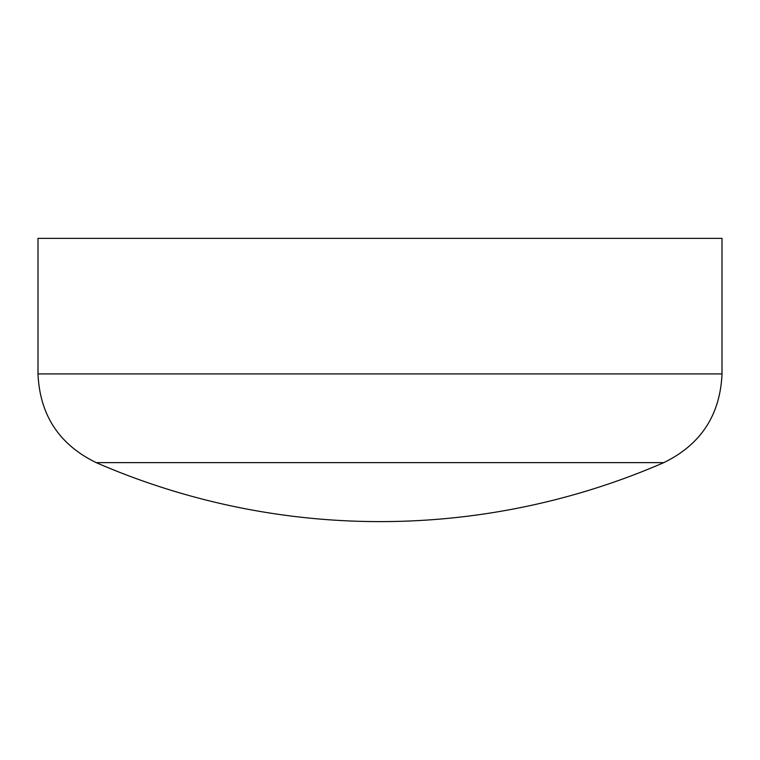 <?xml version="1.0" encoding="UTF-8"?>
<svg xmlns="http://www.w3.org/2000/svg" width="760" height="760" viewBox="0 0 760 760"><rect width="100%" height="100%" fill="white"/><g stroke="black" fill="none" stroke-linecap="round" stroke-linejoin="round"><path stroke-width="1.14" d="M38 373.92L722 373.92L722 238.383L38 238.383L38 373.92C39.795 415.026 59.194 444.6 96.188 462.631A712.319 712.319 0 0 0 663.812 462.631L96.188 462.631M722 373.92C720.204 415.026 700.806 444.6 663.812 462.631"/></g></svg>
